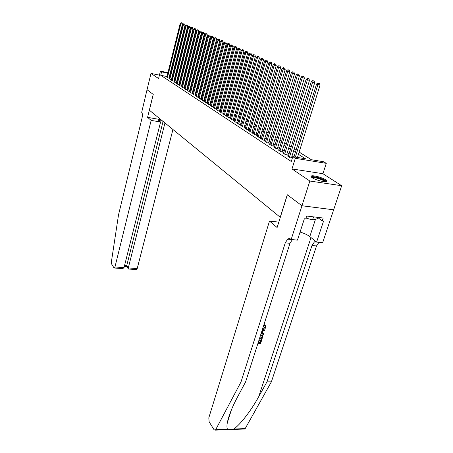 <?xml version="1.0" encoding="UTF-8"?>
<svg xmlns="http://www.w3.org/2000/svg" width="453" height="453" viewBox="0 0 453 453"><rect width="100%" height="100%" fill="white"/><g stroke="black" fill="none" stroke-linecap="round" stroke-linejoin="round"><path stroke-width="0.68" d="M325.424 179.705C322.174 177.48 313.04 175.056 311.341 175.968C310.662 176.291 310.928 176.874 312.151 177.712C315.271 179.92 324.558 182.412 326.285 181.511C327.015 181.177 326.726 180.577 325.424 179.705M299.139 152.1L311.313 159.716L323.652 161.738L326.29 163.352L295.299 158.307L292.785 156.681L305.469 158.76L298.448 154.32M301.97 205.758L287.349 194.813L277.117 227.542L269.501 221.064L208.805 417.853L209.156 421.839L214.048 429.75L215.351 430.135L215.662 429.71L241.002 381.97L285.277 242.842L287.666 239.144C288.788 238.391 289.863 238.431 290.888 239.252L291.166 239.49L301.97 205.758L333.646 209.813L341.67 185.724L322.927 173.714L326.29 163.352M183.986 76.155L184.462 76.444M311.421 159.733L299.156 152.061M296.058 150.119L294.195 148.958M291.143 147.044L289.359 145.928M286.341 144.043L284.631 142.972M281.653 141.109L280.011 140.085M277.072 138.244L275.492 137.259M272.593 135.441L271.075 134.496M268.216 132.706L266.76 131.795M263.935 130.028L262.536 129.156M259.745 127.406L258.408 126.568M255.651 124.847L254.365 124.043M251.636 122.338L250.407 121.568M247.712 119.881L246.528 119.139M243.873 117.48L242.734 116.766M240.107 115.124L239.02 114.445M236.421 112.82L235.379 112.168M232.808 110.56L231.811 109.937M229.275 108.346L228.318 107.746M225.804 106.178L224.886 105.606M222.406 104.048L221.528 103.499M219.071 101.965L218.233 101.438M215.804 99.92L214.999 99.417M212.593 97.916L211.828 97.435M209.45 95.945L208.714 95.487M206.364 94.014L205.662 93.578M203.335 92.123L202.667 91.704M200.362 90.26L199.722 89.864M197.44 88.437L196.834 88.052M194.575 86.642L193.992 86.28M191.761 84.881L191.206 84.535M188.992 83.154L188.471 82.825M186.279 81.455L185.781 81.138M333.618 209.796L301.941 205.736L309.852 181.036L341.67 185.724M159.433 75.136L150.991 73.414L158.59 78.562L160.419 71.121L167.944 72.678M301.941 205.736L287.276 194.756L280.231 217.293L149.377 110.204L153.25 94.4L147.032 89.745L150.991 73.414M288.357 156.075L287.4 155.923L290.294 157.808L292.332 158.142M283.606 152.989L282.672 152.831L285.498 154.677L287.564 155.017L286.732 154.473M278.969 149.966L278.051 149.813L280.815 151.619L282.865 151.959L282.049 151.432M274.433 147.015L273.538 146.868L276.234 148.629L278.272 148.969L277.479 148.454M269.994 144.133L269.127 143.986L271.76 145.707L273.782 146.047L273.006 145.543M265.662 141.313L264.812 141.166L267.389 142.848L269.393 143.193L268.635 142.701M261.421 138.556L260.594 138.408L263.114 140.056L265.096 140.402L264.359 139.915M257.276 135.855L256.46 135.713L258.929 137.327L260.9 137.667L260.175 137.197M253.216 133.216L252.423 133.074L254.835 134.654L256.789 134.994L256.081 134.535M249.246 130.634L248.471 130.492L250.832 132.038L252.774 132.378L252.078 131.925M245.356 128.103L244.597 127.967L246.913 129.479L248.839 129.818L248.153 129.377M241.551 125.623L240.809 125.492L243.074 126.97L244.982 127.31L244.32 126.88M237.825 123.199L237.095 123.069L239.314 124.518L241.211 124.858L240.56 124.433M234.173 120.821L233.459 120.691L235.634 122.112L237.514 122.452L236.874 122.038M230.594 118.493L229.898 118.363L232.027 119.756L233.895 120.096L233.267 119.688M227.089 116.211L226.409 116.087L228.493 117.446L230.345 117.791L229.733 117.389M223.652 113.975L222.984 113.85L225.028 115.187L226.868 115.526L226.268 115.136M220.283 111.783L219.631 111.659L221.636 112.967L223.459 113.307L222.87 112.927M216.981 109.632L216.341 109.513L218.306 110.792L220.118 111.132L219.541 110.758M213.737 107.52L213.114 107.401L215.039 108.663L216.84 109.003L216.274 108.635M210.56 105.453L209.949 105.334L211.84 106.574L213.623 106.908L213.069 106.546M207.446 103.426L206.84 103.307L208.697 104.518L210.469 104.858L209.92 104.501M204.382 101.432L203.793 101.319L205.617 102.508L207.372 102.842L206.84 102.497M201.381 99.473L200.804 99.366L202.587 100.532L204.337 100.866L203.81 100.526M198.437 97.554L197.865 97.446L199.62 98.59L201.353 98.93L200.838 98.59M195.537 95.674L196.704 96.687L198.425 97.021L197.921 96.693M192.701 93.822L193.844 94.819L195.554 95.153L195.056 94.83M189.909 92.004L191.03 92.984L192.729 93.318L192.242 93.001M187.168 90.221L188.272 91.178L189.96 91.512L189.479 91.2M184.473 88.465L185.56 89.411L187.236 89.739L186.761 89.434M181.829 86.738L182.893 87.667L184.558 88.001L184.094 87.701M179.229 85.045L180.277 85.957L181.925 86.291L181.472 85.991M176.67 83.38L177.701 84.281L178.895 84.315M174.156 81.744L175.175 82.627L176.783 82.95M171.687 80.136L172.684 81.002L173.873 81.047M169.258 78.556L170.243 79.405L171.795 79.717M166.981 76.546L160.741 75.272L291.29 161.495L292.785 156.681M293.561 156.806L292.066 155.843M289.037 153.884L287.264 152.746M284.274 150.815L282.576 149.716M279.62 147.808L277.989 146.755M275.073 144.875L273.51 143.867M270.634 142.004L269.127 141.036M266.285 139.201L264.846 138.273M262.038 136.461L260.651 135.566M257.882 133.777L256.551 132.922M253.816 131.155L252.542 130.328M249.835 128.584L248.612 127.791M245.939 126.07L244.767 125.311M242.123 123.607L241.002 122.882M238.391 121.194L237.31 120.498M234.733 118.833L233.697 118.165M231.143 116.517L230.152 115.877M227.633 114.252L226.681 113.635M224.19 112.027L223.278 111.444M220.815 109.847L219.943 109.286M217.502 107.712L216.67 107.174M214.258 105.617L213.459 105.102M211.07 103.561L210.311 103.069M207.95 101.546L207.219 101.076M204.881 99.564L204.184 99.116M201.874 97.622L201.206 97.197M198.918 95.719L198.284 95.306M196.019 93.845L195.413 93.454M193.171 92.01L192.599 91.636M190.373 90.204L189.83 89.847M187.627 88.431L187.106 88.092M184.932 86.687L184.433 86.37M182.282 84.977L181.812 84.671M179.671 83.295L179.229 83.007M177.112 81.642L176.693 81.37M174.598 80.017L174.195 79.756M172.117 78.42L171.744 78.176M169.626 77.084L169.235 77.004M166.868 76.999L167.837 77.837L169.36 78.142M169.365 78.12L169.014 77.888M171.8 79.7L171.421 79.456M176.783 82.939L176.359 82.667M292.338 158.12L291.528 157.593M322.927 173.714L291.992 168.935L309.852 181.036M291.992 168.935L295.299 158.307M160.741 75.272L161.579 71.868L160.419 71.121M175.906 74.83L175.504 74.745L175.866 74.977M177.978 76.297L178.403 76.563M180.532 77.893L180.979 78.171M183.125 79.518L183.601 79.813M185.77 81.172L186.268 81.483M188.459 82.854L188.986 83.182M191.2 84.569L191.749 84.915M193.986 86.313L194.564 86.676M196.823 88.086L197.434 88.465M199.711 89.892L200.351 90.294M202.655 91.738L203.323 92.152M205.651 93.612L206.353 94.048M208.708 95.521L209.439 95.979M211.817 97.469L212.587 97.95M214.988 99.45L215.792 99.954M218.221 101.472L219.059 101.999M221.517 103.539L222.395 104.082M224.875 105.64L225.792 106.212M228.306 107.786L229.263 108.38M231.8 109.971L232.802 110.594M235.367 112.202L236.409 112.854M239.008 114.479L240.096 115.158M242.723 116.806L243.861 117.514M246.523 119.179L247.7 119.92M250.396 121.602L251.63 122.372M254.354 124.077L255.639 124.881M258.397 126.608L259.733 127.446M262.525 129.196L263.923 130.068M266.749 131.834L268.204 132.746M271.064 134.535L272.581 135.481M275.481 137.299L277.06 138.284M279.994 140.124L281.641 141.149M284.614 143.012L286.33 144.082M289.342 145.974L291.126 147.089M294.184 148.997L296.041 150.164M184.428 76.591L183.901 76.483M181.534 75.996L181.041 75.894M178.692 75.408L178.227 75.311M170.198 73.148L170.588 73.227M172.865 73.697L173.284 73.782M175.583 74.264L176.024 74.354M178.346 74.836L178.816 74.932M181.16 75.419L181.653 75.521M170.47 73.709L170.079 73.624M167.825 73.159L161.579 71.868M295.356 152.367L293.504 151.194M290.458 149.269L288.68 148.142M285.667 146.245L283.963 145.164M280.99 143.29L279.354 142.253M276.421 140.402L274.846 139.405M271.953 137.576L270.447 136.619M267.587 134.818L266.137 133.901M263.318 132.117L261.925 131.24M259.139 129.479L257.802 128.635M255.05 126.897L253.771 126.081M251.053 124.365L249.824 123.59M247.14 121.891L245.956 121.144M243.306 119.467L242.174 118.754M239.552 117.095L238.465 116.41M235.871 114.773L234.83 114.116M232.27 112.497L231.273 111.868M228.737 110.266L227.785 109.66M225.277 108.08L224.365 107.497M221.885 105.934L221.013 105.379M218.561 103.833L217.723 103.301M215.3 101.772L214.496 101.262M212.1 99.751L211.336 99.264M208.963 97.763L208.227 97.304M205.883 95.821L205.181 95.379M202.859 93.907L202.191 93.488M199.892 92.033L199.258 91.631M196.981 90.192L196.37 89.807M194.116 88.386L193.539 88.018M191.308 86.608L190.758 86.263M188.55 84.864L188.029 84.535M185.838 83.154L185.345 82.837M183.176 81.472L182.706 81.172M180.56 79.813L180.113 79.53M177.989 78.188L177.565 77.922M175.458 76.591L175.056 76.336M172.972 75.022L172.593 74.779M168.969 78.063L182.468 24.043L180.855 23.652L167.417 77.559M181.381 22.763L182.027 22.922L181.126 22.65L180.855 23.652L180.22 23.369L166.829 77.174M182.468 24.043L182.027 22.922M181.126 22.65L180.22 23.369M311.777 177.446C312.989 176.523 316.29 177.055 321.698 179.037C324.286 180.147 325.497 181.03 325.333 181.676M324.671 181.676C324.348 181.07 323.227 180.362 321.307 179.552C317.236 178.001 314.274 177.406 312.428 177.769L312.321 177.819M326.285 181.511C325.809 180.775 324.427 179.932 322.157 178.969C317.106 177.044 313.431 176.308 311.143 176.761L311.103 176.778M318 217.406L317.564 218.72L312.525 219.948L306.018 218.069M313.533 216.868L312.525 219.948M151.149 120.39L114.954 266.981L124.026 267.632L160.572 122.016L151.149 120.39L147.582 117.355L153.216 94.377L147.021 89.739L141.687 112.338C142.491 113.352 142.616 115.255 142.044 118.04L118.522 214.858L111.393 261.834L111.58 263.963L113.986 267.859L114.411 268.023L114.954 266.981M160.957 119.683L147.582 117.355M162.78 121.178L158.703 120.47L160.572 122.016M164.96 122.961L128.295 267.938L137.208 268.584L136.325 269.58M172.938 129.49L137.208 268.584M163.069 121.41L126.744 265.577L128.295 267.938L128.267 268.793L128.845 269.048M124.32 266.472L126.868 266.653L126.744 265.577L124.581 265.418M121.738 268.544L122.774 268.618L124.026 267.632M258.997 340.073L259.427 340.084L258.589 342.695L260.277 342.74L261.222 339.807L261.783 339.824L260.962 339.507L260.022 342.434L258.714 342.309M264.609 324.699L264.212 325.396L264.552 325.781L264.937 325.073L264.609 324.699M262.638 328.708L265.322 327.236L265.067 326.947L263.612 328.221M241.002 381.97L245.583 381.953L237.514 397.026C232.123 407.156 228.72 415.735 227.304 422.762C226.783 425.871 226.84 428.04 227.491 429.263L228.182 429.648L232.344 429.489L233.663 429.031C239.518 425.554 251.087 410.741 258.714 396.709L266.964 381.862L311.992 245.481L314.45 241.868L315.724 241.375M261.97 330.798L265.005 329.795L264.767 330.543L263.08 331.064L262.395 333.198L263.714 333.816L262.451 333.017M265.005 329.795L262.151 330.226M266.964 381.862L271.375 381.845L316.528 245.934L319.003 242.327L314.45 241.868M292.4 239.62L289.994 243.306L245.583 381.953M233.663 429.031L245.192 428.595L271.375 381.845M291.166 239.49L297.451 240.13L304.359 218.765L305.741 218.929L306.675 216.036L323.176 218.029L322.23 220.877L323.578 221.041L316.602 242.083L322.649 242.7L333.646 209.813M269.501 221.064L278.81 222.123M300.062 232.066C304.223 233.295 307.474 234.807 309.807 236.596L316.602 242.083M245.192 428.595L244.869 429.008L243.873 429.048M317.915 217.65L322.23 220.877M265.322 327.236L265.299 326.302L264.552 325.781M264.937 325.073L265.877 325.786L265.905 327.191C265.277 328.725 264.178 329.473 262.615 329.433L262.412 329.416M263.714 333.816L263.47 334.563L261.138 333.391M261.353 332.717L261.896 332.972L262.446 331.262L261.749 331.471M261.896 332.972L261.421 332.508M261.925 331.42L261.557 332.576M260.718 334.705L262.717 335.543L262.089 338.867L259.405 338.793M259.631 338.091L261.755 338.148L262.157 336.001L260.492 335.407M261.755 338.148L259.756 337.7M262.083 337.123L261.828 336.822L261.5 337.847M261.783 339.824L260.617 343.448L257.938 343.385M261.222 339.807L260.962 339.507M260.277 342.74L260.022 342.434M259.427 340.084L259.116 339.71M171.376 79.637L185.045 25.187L183.42 24.796L169.818 79.128M183.946 23.896L184.597 24.054L183.686 23.777L183.42 24.796L182.774 24.507L169.212 78.731M185.045 25.187L184.597 24.054M183.686 23.777L182.774 24.507M173.822 81.234L187.667 26.348L186.03 25.951L172.253 80.719M186.562 25.045L187.214 25.204L186.296 24.926L186.562 25.045L186.03 25.951L185.373 25.662L171.642 80.317M187.667 26.348L187.214 25.204M186.296 24.926L185.373 25.662M176.313 82.854L190.334 27.531L188.686 27.135L174.733 82.338M189.218 26.217L189.875 26.376L188.952 26.098L189.218 26.217L188.686 27.135L188.018 26.835L174.111 81.931M190.334 27.531L189.875 26.376M188.952 26.098L188.018 26.835M178.844 84.507L193.046 28.732L191.387 28.335L177.259 83.986M191.925 27.407L192.587 27.565L191.647 27.288L191.925 27.407L191.387 28.335L190.707 28.029L176.625 83.573M193.046 28.732L192.587 27.565M191.647 27.288L190.707 28.029M181.421 86.189L195.804 29.955L194.133 29.553L179.824 85.662M194.677 28.618L195.339 28.782L194.399 28.499L194.677 28.618L194.133 29.553L193.442 29.247L179.178 85.243M195.804 29.955L195.339 28.782M194.399 28.499L193.442 29.247M184.043 87.899L198.612 31.2L196.936 30.798L182.434 87.367M197.474 29.853L198.148 30.017L197.191 29.728L197.474 29.853L196.936 30.798L196.228 30.487L181.778 86.936M198.612 31.2L198.148 30.017M197.191 29.728L196.228 30.487M186.71 89.637L201.477 32.469L199.784 32.061L185.09 89.105M200.328 31.11L201.002 31.274L200.039 30.985L200.328 31.11L199.784 32.061L199.065 31.744L184.422 88.663M201.477 32.469L201.002 31.274M200.039 30.985L199.065 31.744M189.422 91.41L204.388 33.76L202.684 33.352L187.791 90.866M203.233 32.39L203.912 32.554L202.938 32.259L203.233 32.39L202.684 33.352L201.953 33.029L187.112 90.424M204.388 33.76L203.912 32.554M202.938 32.259L201.953 33.029M192.185 93.21L207.355 35.074L205.639 34.666L190.549 92.667M206.189 33.692L206.874 33.856L205.889 33.562L206.189 33.692L205.639 34.666L204.892 34.332L189.852 92.214M207.355 35.074L206.874 33.856M205.889 33.562L204.892 34.332M195 95.045L210.373 36.416L208.646 36.002L193.346 94.496M209.201 35.017L209.892 35.187L208.895 34.887L209.201 35.017L208.646 36.002L207.887 35.662L192.644 94.037M210.373 36.416L209.892 35.187M208.895 34.887L207.887 35.662M197.865 96.914L213.454 37.78L211.71 37.361L196.2 96.359M212.264 36.37L212.961 36.534L211.959 36.234L212.264 36.37L211.71 37.361L210.939 37.021L195.481 95.889M213.454 37.78L212.961 36.534M211.959 36.234L210.939 37.021M200.781 98.816L216.585 39.168L214.83 38.748L199.105 98.256M215.39 37.746L216.092 37.916L215.079 37.61L215.39 37.746L214.83 38.748L214.048 38.403L198.374 97.78M216.585 39.168L216.092 37.916M215.079 37.61L214.048 38.403M203.748 100.753L219.779 40.583L218.012 40.164L202.066 100.187M218.578 39.151L219.286 39.32L218.255 39.009L218.578 39.151L218.012 40.164L217.214 39.807L201.319 99.705M219.779 40.583L219.286 39.32M218.255 39.009L217.214 39.807M206.778 102.729L223.035 42.027L221.257 41.602L205.079 102.157M221.823 40.583L222.536 40.753L221.494 40.436L221.823 40.583L221.257 41.602L220.441 41.24L204.32 101.665M223.035 42.027L222.536 40.753M221.494 40.436L220.441 41.24M209.858 104.739L226.353 43.499L224.563 43.075L208.154 104.167M225.135 42.038L225.849 42.208L224.801 41.891L225.135 42.038L224.563 43.075L223.731 42.707L207.378 103.658M226.353 43.499L225.849 42.208M224.801 41.891L223.731 42.707M213.001 106.789L229.739 45L227.933 44.57L211.285 106.212M228.505 43.528L229.229 43.698L228.165 43.375L228.505 43.528L227.933 44.57L227.083 44.196L210.498 105.696M229.739 45L229.229 43.698M228.165 43.375L227.083 44.196M216.206 108.884L233.193 46.529L231.37 46.098L214.479 108.295M231.947 45.04L232.678 45.215L231.602 44.887L231.947 45.04L231.37 46.098L230.503 45.713L213.674 107.769M233.193 46.529L232.678 45.215M231.602 44.887L230.503 45.713M219.467 111.013L236.709 48.086L234.875 47.656L217.729 110.419M235.458 46.585L236.189 46.761L235.101 46.433L235.458 46.585L234.875 47.656L233.991 47.265L216.908 109.881M236.709 48.086L236.189 46.761M235.101 46.433L233.991 47.265M222.797 113.188L240.3 49.677L238.454 49.247L221.047 112.587M239.037 48.165L239.779 48.341L238.674 48.007L239.037 48.165L238.454 49.247L237.553 48.845L220.209 112.038M240.3 49.677L239.779 48.341M238.674 48.007L237.553 48.845M226.194 115.402L243.963 51.302L242.106 50.866L224.433 114.796M242.689 49.773L243.437 49.949L242.321 49.615L242.689 49.773L242.106 50.866L241.183 50.459L223.578 114.241M243.963 51.302L243.437 49.949M242.321 49.615L241.183 50.459M229.654 117.661L247.706 52.961L245.832 52.525L227.882 117.05M246.421 51.416L247.168 51.591L246.041 51.251L246.421 51.416L245.832 52.525L244.892 52.106L227.015 116.483M247.706 52.961L247.168 51.591M246.041 51.251L244.892 52.106M233.187 119.971L251.523 54.654L249.631 54.213L231.404 119.349M250.226 53.092L250.979 53.273L249.841 52.927L250.226 53.092L249.631 54.213L248.674 53.788L230.515 118.771M251.523 54.654L250.979 53.273M249.841 52.927L248.674 53.788M236.794 122.321L255.418 56.382L253.516 55.94L234.999 121.698M254.11 54.807L254.875 54.983L253.72 54.632L254.11 54.807L253.516 55.94L252.536 55.504L234.093 121.104M255.418 56.382L254.875 54.983M253.72 54.632L252.536 55.504M240.475 124.728L259.399 58.143L257.48 57.701L238.663 124.094M258.08 56.557L258.85 56.733L257.678 56.376L258.08 56.557L257.48 57.701L256.483 57.254L237.74 123.488M259.399 58.143L258.85 56.733M257.678 56.376L256.483 57.254M244.229 127.18L263.465 59.943L261.528 59.502L242.412 126.54M262.134 58.341L262.904 58.522L261.726 58.16L262.134 58.341L261.528 59.502L260.509 59.049L241.466 125.923M263.465 59.943L262.904 58.522M261.726 58.16L260.509 59.049M248.068 129.683L267.615 61.789L265.668 61.336L246.234 129.037M266.273 60.164L267.055 60.345L265.86 59.983L266.273 60.164L265.668 61.336L264.626 60.878L245.271 128.403M267.615 61.789L267.055 60.345M265.86 59.983L264.626 60.878M251.987 132.242L271.862 63.669L269.897 63.216L250.141 131.585M270.509 62.033L271.296 62.214L270.079 61.84L270.509 62.033L269.897 63.216L268.833 62.746L249.156 130.94M271.862 63.669L271.296 62.214M270.079 61.84L268.833 62.746M255.99 134.852L276.2 65.594L274.224 65.141L254.127 134.19M274.835 63.935L275.628 64.116L274.399 63.743L274.835 63.935L274.224 65.141L273.131 64.654L253.125 133.533M276.2 65.594L275.628 64.116M274.399 63.743L273.131 64.654M260.079 137.525L280.639 67.559L278.64 67.101L258.204 136.851M279.258 65.889L280.056 66.07L278.81 65.691L279.258 65.889L278.64 67.101L277.53 66.608L257.179 136.183M280.639 67.559L280.056 66.07M278.81 65.691L277.53 66.608M264.258 140.254L285.175 69.569L283.165 69.111L262.372 139.575M283.782 67.882L284.586 68.063L283.329 67.678L283.782 67.882L283.165 69.111L282.026 68.607L261.324 138.89M285.175 69.569L284.586 68.063M283.329 67.678L282.026 68.607M268.527 143.046L289.818 71.625L287.791 71.166L266.636 142.355M288.414 69.921L289.224 70.102L287.944 69.711L288.414 69.921L287.791 71.166L286.624 70.651L265.56 141.653M289.818 71.625L289.224 70.102M287.944 69.711L286.624 70.651M272.899 145.9L294.563 73.731L292.519 73.267L270.99 145.203M293.148 72.004L293.963 72.191L292.672 71.795L293.148 72.004L292.519 73.267L291.33 72.74L269.892 144.484M294.563 73.731L293.963 72.191M292.672 71.795L291.33 72.74M277.366 148.816L299.422 75.883L297.366 75.419L275.447 148.114M297.995 74.139L298.816 74.326L297.508 73.924L297.995 74.139L297.366 75.419L296.143 74.881L274.32 147.378M299.422 75.883L298.816 74.326M297.508 73.924L296.143 74.881M281.936 151.806L304.399 78.092L302.327 77.627L280.005 151.087M302.955 76.325L303.787 76.512L302.457 76.104L302.955 76.325L302.327 77.627L301.075 77.067L278.855 150.339M304.399 78.092L303.787 76.512M302.457 76.104L301.075 77.067M286.613 154.858L309.495 80.351L307.4 79.881L284.671 154.133M308.04 78.567L308.878 78.754L307.525 78.341L308.04 78.567L307.4 79.881L306.12 79.315L283.493 153.369M309.495 80.351L308.878 78.754M307.525 78.341L306.12 79.315M291.404 157.989L314.716 82.661L312.604 82.191L289.444 157.253M313.244 80.861L314.088 81.047L312.717 80.628L313.244 80.861L312.604 82.191L311.29 81.608L288.238 156.466M314.716 82.661L314.088 81.047M312.717 80.628L311.29 81.608M297.474 157.446L320.061 85.034L317.932 84.558L295.373 157.106M318.578 83.21L319.427 83.397L318.04 82.973L318.578 83.21L317.932 84.558L316.59 83.964L293.957 156.874M320.061 85.034L319.427 83.397M318.04 82.973L316.59 83.964M258.714 396.709L311.007 237.57M311.992 245.481L316.528 245.934M289.994 243.306L285.277 242.842M215.662 429.71L227.491 429.263M315.503 219.224L309.807 236.596M227.938 419.88L228.131 420.169M136.642 269.603L128.425 269.02M126.721 266.426L128.267 268.793M122.774 268.618L114.411 268.023M227.304 422.762L231.443 409.739M292.395 239.626L287.666 239.144M215.351 430.135L228.182 429.648M232.344 429.489L244.869 429.008M265.022 325.99L265.299 326.302"/></g></svg>
